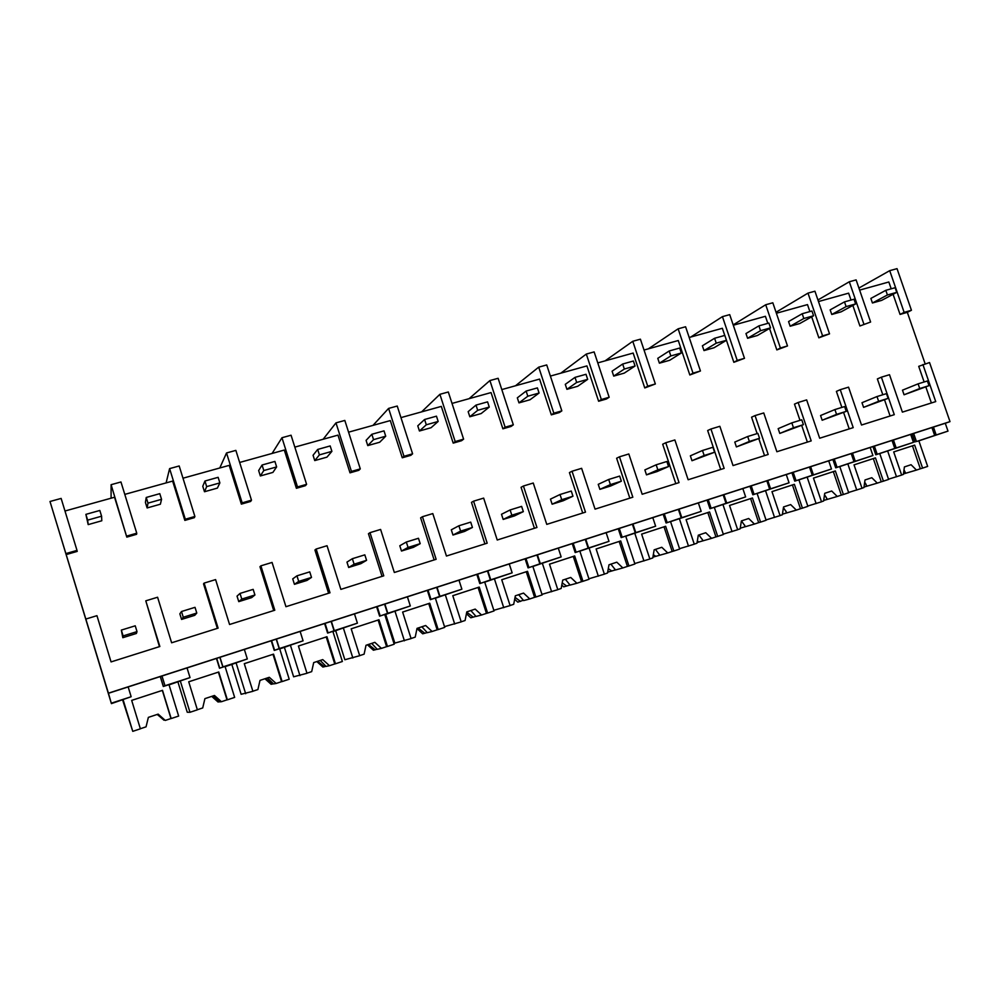<?xml version="1.0" encoding="UTF-8"?>
<svg xmlns="http://www.w3.org/2000/svg" width="1000" height="1000" viewBox="0 0 1000 1000"><rect width="100%" height="100%" fill="white"/><g stroke="black" fill="none" stroke-linecap="round" stroke-linejoin="round"><path stroke-width="1.5" d="M858.913 288.05L889.712 270.663L897.025 268.65L911.438 310.275L907.325 312.337L925.163 363.875M924.125 381.987L918.725 366.337L929.538 362.537L950 421.625L945.275 423.263L948 431.112L936.175 434.963L933.45 427.075L934.225 426.812L108.45 693.288L111.412 703.625L50 501.488L108.45 693.288M918.85 440.85L948 431.112M911.438 310.275L904.137 312.375L889.712 270.663M907.325 312.337L900.062 314.425L904.137 312.375M126.912 536.025L136.75 533.2L136.588 534.3L126.812 537.125L111.1 484.688L111.088 498.2M64.975 511.012L114.537 497.238L126.812 537.125M50 501.488L61.137 498.425L77 550.388L77.213 551.4L66.162 554.587M159.45 646.637L145.787 600.825L157.587 597.238L171.625 642.788L218.1 628.125L204.112 583.1L215.6 579.6L229.562 624.5L274.8 610.225L260.887 565.837L272.062 562.438L285.95 606.7L330 592.8L316.163 549.025L327.038 545.725L340.863 589.375L383.762 575.825L370 532.663L380.6 529.438L394.338 572.487L436.138 559.3L422.45 516.712L432.788 513.575L446.45 556.038L487.188 543.175L473.587 501.163L483.65 498.113L497.238 540.013L536.95 527.475L523.425 486.012L533.25 483.025L546.763 524.375L585.487 512.15L572.038 471.238L581.625 468.325L595.05 509.137L632.837 497.2L619.475 456.812L628.825 453.975L642.175 494.263L679.05 482.612L665.763 442.738L674.875 439.963L688.15 479.75L724.15 468.387L710.938 429L719.85 426.3L733.037 465.575L768.188 454.475L755.05 415.588L763.75 412.95L776.875 451.737L811.2 440.9L798.15 402.488L806.65 399.9L819.675 438.225L853.213 427.638L840.25 389.688L848.55 387.163L861.513 425.025L894.287 414.675L881.388 377.175L889.5 374.712L902.387 412.125L935.725 401.6L922.913 364.562M217.35 628.362L203.538 583.888L204.112 583.1M273.712 610.562L259.962 566.725L260.887 565.837M328.587 593.25L314.925 550L316.163 549.025M382.038 576.375L368.45 533.725L370 532.663M434.137 559.925L420.625 517.85L422.45 516.712M484.913 543.9L471.475 502.388L473.587 501.163M534.425 528.275L521.062 487.3L523.425 486.012M582.712 513.025L569.425 472.587L572.038 471.238M629.825 498.15L616.625 458.237L619.475 456.812M675.812 483.638L662.688 444.225L665.763 442.738M720.713 469.462L707.663 430.538L710.938 429M764.55 455.625L758.8 438.6M757.113 433.6L751.575 417.188L755.05 415.588M807.375 442.113L801.688 425.375M799.987 420.35L794.475 404.137L798.15 402.488M849.212 428.9L843.587 412.438M841.862 407.413L836.4 391.388L840.25 389.688M890.1 416L884.538 399.8M882.8 394.75L877.362 378.925L881.388 377.175M925.837 386.925L931.388 402.962M900.062 314.425L893.088 294.288M891.2 288.8L888.838 281.988L859.625 290.113M870.612 322.025L859.912 325.988L870.612 322.025L856.112 279.9L849.312 281.762L863.825 323.975M818.475 301.55L848.625 293.163L851 300.062M852.85 305.438L859.912 325.988M807.987 293.125L814.938 291.212L829.538 333.85L818.85 337.825L822.588 335.85L807.987 293.125L776.038 312.25M776.375 313.25L807.5 304.6L809.875 311.588M811.675 316.837L818.85 337.825M765.713 304.75L772.825 302.787L787.5 345.95L776.838 349.913L780.4 347.987L765.713 304.75L733.188 324.9M733.3 325.225L765.413 316.3L767.812 323.363M769.538 328.45L776.838 349.913M722.438 316.637L729.712 314.637L744.488 358.325L733.838 362.3L737.212 360.412L722.438 316.637L690.738 337.062M689.188 337.488L722.35 328.275L724.762 335.425M716.237 343.162L704 350.588L714.05 347.75L726.462 340.288L724.812 335.412L714.587 338.275L716.237 343.162L726.462 340.288L733.838 362.3M678.138 328.812L685.588 326.763L700.45 370.988L689.825 374.975L693 373.137L678.138 328.812L648.4 348.825M644.038 350.037L678.275 340.525L689.825 374.975M632.775 341.287L640.413 339.188L655.35 383.975L644.762 387.95L647.725 386.163L632.775 341.287L605.1 360.863M597.775 362.9L633.15 353.062L644.762 387.95M586.312 354.062L594.138 351.912L609.163 397.262L606.388 399.012L598.612 401.25L601.35 399.513L586.312 354.062L560.812 373.175M550.388 376.075L586.925 365.913L598.612 401.25M538.713 367.15L546.725 364.938L561.838 410.875L559.288 412.575L551.325 414.862L553.837 413.175L538.713 367.15L515.5 385.775M501.812 389.575L539.575 379.087L551.325 414.862M489.913 380.562L498.125 378.3L513.325 424.837L511.025 426.463L502.875 428.812L505.125 427.2L489.913 380.562L469.1 398.675M452.025 403.425L491.05 392.575L502.875 428.812M439.9 394.312L448.312 391.987L463.6 439.15L461.562 440.712L453.2 443.125L455.188 441.562L439.9 394.312L421.613 411.875M400.962 417.612L441.312 406.4L453.2 443.125M388.6 408.413L397.238 406.037L412.6 453.812L410.838 455.325L402.262 457.788L403.975 456.3L388.6 408.413L372.975 425.4M348.575 432.175L390.3 420.575L402.262 457.788M335.975 422.875L344.825 420.438L360.288 468.875L358.812 470.312L350.012 472.837L351.438 471.425L335.975 422.875L323.15 439.25M294.825 447.125L337.987 435.125L350.012 472.837M281.962 437.725L291.062 435.225L306.6 484.325L305.425 485.675L296.388 488.288L297.512 486.938L281.962 437.725L272.1 453.438M239.65 462.463L284.312 450.05L296.388 488.288M226.525 452.962L235.863 450.387L251.488 500.175L250.637 501.463L241.363 504.125L242.162 502.863L226.525 452.962L219.775 467.987M182.987 478.212L229.213 465.363L241.363 504.125M169.6 468.612L179.188 465.975L194.887 516.462L194.375 517.663L184.85 520.4L185.312 519.225L169.6 468.612L166.112 482.9M124.787 494.387L172.638 481.087L184.85 520.4M85.838 619.05L96.95 615.675L111.062 661.912L159.85 646.513L145.787 600.825M950 421.625L108.438 693.162M945.275 423.263L933.45 427.075M936.175 434.963L935.4 435.225L932.663 427.312M913.65 433.45L916.438 441.55L935.4 435.225M916.438 441.55L918.838 440.788L927.663 466.413L922.588 468.113L914.663 445.1L893.7 451.925L901.65 475.087L888.525 479.175M849.312 281.762L817.938 299.975M910.7 434.412L913.438 442.35L887.625 450.938L896.5 476.8M913.438 442.35L896.188 447.962L893.438 439.988M914.963 442.05L912.163 433.925M879.762 453.562L887.625 450.938M896.188 447.962L875.775 454.787L879.737 453.5L888.612 479.425L883.425 481.163L875.45 457.875L854.025 464.862L862.025 488.288L848.6 492.463M111.45 703.138L131.15 696.725L111.412 703.625M131.15 696.725L128.162 686.925M77 550.388L65.888 553.587M162 676.012L164.988 685.725L190.025 677.588L169.062 684.875M190.025 677.588L187.037 667.925M164.988 685.725L161.938 676.012M136.75 533.2L120.962 481.975L111.112 484.688M160.362 676.513L163.425 686.45L171.262 683.75L164.925 685.75M163.425 686.45L168.988 684.65L178.65 716.062L171.175 718.55L162.512 690.337L131.675 700.387L140.375 728.812L132.762 731.35L122.638 699.975M163.3 686.5L160.25 676.55M829.538 333.85L822.588 335.85M892.688 440.213L895.438 448.212M874.388 446.112L877.2 454.312M875.775 454.787L872.962 446.575M870.175 447.488L872.925 455.525L847.825 463.875L856.75 490.05M872.925 455.525L855.275 461.262L852.513 453.188M839.788 466.575L847.825 463.875M855.275 461.262L835.713 467.812L839.762 466.5L848.7 492.738L843.388 494.5L835.362 470.95L813.462 478.088L821.513 501.8L807.775 506.037M787.5 345.95L780.4 347.987M851.787 453.4L854.562 461.5M834.25 459.062L837.075 467.362M835.713 467.812L832.887 459.5M828.713 460.875L831.475 469L807.138 477.113L816.112 503.6M831.475 469L813.413 474.875L810.638 466.7M798.913 479.875L807.138 477.113M813.413 474.875L794.75 481.138L798.888 479.8L807.875 506.337L802.438 508.15L794.375 484.312L771.975 491.613L780.062 515.612L766.012 519.938M744.488 358.325L737.212 360.412M809.95 466.912L812.738 475.112M793.213 472.312L796.05 480.7M794.75 481.138L791.9 472.725M786.275 474.562L789.062 482.8L765.512 490.65L774.55 517.45M789.062 482.8L770.575 488.812L767.788 480.538M757.1 493.475L765.512 490.65M770.562 488.862L752.85 494.775L757.075 493.387L766.125 520.262L760.562 522.112L752.45 497.987L729.525 505.462L737.663 529.738L723.275 534.138M700.45 370.988L693 373.137M767.125 480.725L769.925 489.025M751.225 485.863L754.075 494.35M752.85 494.775L749.975 486.262M742.837 488.575L745.638 496.912L729.737 502.2C728.112 502.762 728.088 502.788 729.663 502.3L722.938 504.5L732.025 531.625M745.638 496.912L726.712 503.075L723.9 494.688M714.338 507.4L722.938 504.5M726.712 503.075L709.975 508.713L714.3 507.3L723.4 534.5L717.712 536.388L709.55 511.975L686.087 519.625L694.275 544.2L679.538 548.675M655.35 383.975L647.725 386.163M723.288 494.875L726.1 503.275M708.263 499.725L711.137 508.325M709.975 508.713L707.087 500.1M698.363 502.938L701.175 511.375L686 516.425C684.237 517.025 684.287 517.025 686.15 516.45L679.362 518.663L688.5 546.125M701.175 511.375L681.8 517.675L678.975 509.188M670.562 521.638L679.362 518.663M681.8 517.675L666.087 522.987L670.525 521.538L679.675 549.075L673.85 551.013L665.638 526.287L641.625 534.113L649.862 559L634.763 563.55M609.163 397.262L601.35 399.513M678.388 509.363L681.225 517.875M664.287 513.913L667.188 522.612M666.087 522.987L663.2 514.263M652.8 517.638L655.638 526.188L634.763 533.175L643.95 560.975M655.638 526.188L635.788 532.638L632.938 524.038M625.75 536.225L634.763 533.175M635.788 532.638L621.175 537.587L625.712 536.112L634.913 563.987L628.95 565.975L620.7 540.938L596.112 548.962L604.388 574.163L588.925 578.775M561.838 410.875L553.837 413.175M632.4 524.2L635.25 532.825M619.288 528.438L622.188 537.25M621.175 537.587L618.263 528.763M606.138 532.688L608.987 541.35L589.087 548.025L598.337 576.175M608.987 541.35L588.638 547.975L585.775 539.263M579.862 551.163L589.087 548.025M588.638 547.975L575.175 552.55L579.825 551.038L589.075 579.263L582.975 581.3L574.675 555.95L549.487 564.163L557.812 589.688L541.95 594.362M513.325 424.837L505.125 427.2M585.275 539.4L588.138 548.138M573.188 543.3L576.112 552.238M575.175 552.55L572.25 543.612M558.3 548.125L561.163 556.9L542.325 563.237L551.613 591.75M561.163 556.9L540.312 563.688L537.438 554.862M532.875 566.462L542.325 563.237M540.312 563.688L528.062 567.875L532.825 566.325L542.137 594.913L535.875 597L527.525 571.325L501.737 579.738L510.112 605.588L493.825 610.3M463.6 439.15L455.188 441.562M536.975 554.987L539.862 563.837M525.975 558.538L528.913 567.587M528.062 567.875L525.125 558.812M509.263 563.95L512.15 572.837L494.4 578.825L503.75 607.7M512.15 572.837L490.763 579.8L487.875 570.85M484.725 582.15L494.4 578.825M490.763 579.8L479.8 583.575L484.675 581.987L494.038 610.938L487.625 613.075L479.225 587.075L452.788 595.688L461.213 621.888L444.5 626.625M412.6 453.812L403.975 456.3M487.463 570.962L490.363 579.938M477.6 574.15L480.562 583.312M479.8 583.575L476.838 574.4M458.975 580.175L461.887 589.188L445.3 594.788L454.7 624.05M461.887 589.188L439.95 596.325L437.038 587.263M435.387 598.225L445.3 594.788M439.95 596.325L430.325 599.663L435.325 598.038L444.738 627.375L438.175 629.562L429.725 603.212L402.625 612.05L411.087 638.587L394.837 643.088L385.7 614.4L384.812 614.7M360.288 468.875L351.438 471.425M436.675 587.35L439.588 596.438M428.025 590.15L431 599.425M430.325 599.663L427.35 590.363M407.4 596.825L410.312 605.95L394.963 611.163L404.412 640.812M410.312 605.95L387.812 613.275L384.888 604.087M385.7 614.4L394.963 611.163M387.812 613.275L379.613 616.15L384.738 614.487L394.2 644.212L387.463 646.462L378.975 619.763L351.188 628.825L359.7 655.713L344.85 659.737L335.675 630.675L332.938 631.575M306.6 484.325L297.512 486.938M384.575 604.163L387.512 613.375M377.188 606.55L380.188 615.95M379.613 616.15L376.613 606.737M354.475 613.9L357.4 623.162L343.35 627.95L352.85 658M357.4 623.162L334.3 630.675L331.362 621.362M335.675 630.675L343.35 627.95M334.3 630.675L327.6 633.062L332.863 631.362L342.375 661.488L335.462 663.787L326.938 636.725L298.425 646.025L306.988 673.288L293.625 676.8L284.4 647.35L279.713 648.875M251.488 500.175L242.162 502.863M331.112 621.425L334.05 630.763M325.062 623.375L328.075 632.9M327.6 633.062L324.588 623.525M300.138 631.438L303.087 640.825L290.4 645.163L299.95 675.625M303.087 640.825L279.375 648.538L276.413 639.087M284.4 647.35L290.4 645.163M279.375 648.538L274.25 650.425L279.65 648.662L289.212 679.212L282.125 681.575L273.538 654.137L244.288 663.675L252.9 691.312L241.112 694.287L231.838 664.45L225.113 666.637M194.887 516.462L185.312 519.225M276.212 639.138L279.175 648.6M271.588 640.625L274.613 650.288M274.25 650.425L271.225 640.738M244.35 649.438L247.312 658.962L236.075 662.837L245.675 693.725M247.312 658.962L222.95 666.875L219.975 657.3M231.838 664.45L236.075 662.837M222.95 666.875L228.55 665.125L219.5 668.225L225.037 666.425L234.65 697.4L227.375 699.825L218.75 672L188.725 681.787L197.375 709.825L189.975 712.288L187.25 712.237L177.938 681.988M219.85 657.325L222.825 666.925M216.7 658.337L219.737 668.138M219.5 668.225L216.462 658.413M893.713 451.938L912.45 445.825L920.35 468.775L916.462 470.075L911.062 464.712L904.4 466.925L903.388 474.425L901.625 475.012M912.45 445.825L914.663 445.1M920.35 468.775L922.588 468.113M903.462 473.913L916.462 470.075M905.738 473.275L903.988 469.913M854.038 464.875L873.325 458.575L881.275 481.8L877.3 483.125L871.812 477.713L865 479.975L863.938 487.575L862 488.225M873.325 458.575L875.45 457.875M881.275 481.8L883.425 481.163M864.013 487.038L877.3 483.125M866.988 486.188L864.7 482.163M813.462 478.1L833.337 471.625L841.325 495.112L837.262 496.463L831.688 491.012L824.725 493.312L823.6 501.025L821.488 501.725M833.337 471.625L835.362 470.95M841.325 495.112L843.388 494.5M823.675 500.45L837.262 496.463M827.375 499.375L824.513 494.725M771.975 491.625L792.438 484.963L800.475 508.725L796.325 510.112L790.662 504.6L783.538 506.962L782.337 514.775L780.037 515.538M792.438 484.963L794.375 484.312M800.475 508.725L802.438 508.15M782.438 514.163L796.325 510.112M786.888 512.875L783.438 507.612M729.525 505.462L750.6 498.6L758.688 522.65L754.45 524.062L748.688 518.5L741.4 520.925L740.138 528.837L737.638 529.663M750.6 498.6L752.45 497.987M758.688 522.65L760.562 522.112M741.462 520.9L745.487 526.663L754.45 524.062M740.25 528.188L745.462 526.638M740.962 527.975L740.337 527.612M686.087 519.625L707.812 512.55L715.938 536.9L711.6 538.35L705.75 532.725L698.288 535.2L696.963 543.225L694.25 544.125M707.812 512.55L709.55 511.975M715.938 536.9L717.712 536.388M697.075 542.513L711.6 538.35M698.875 542L697.325 541.038M703.138 540.775L698.938 534.987M641.637 534.125L664.013 526.825L672.188 551.475L667.75 552.962L661.8 547.288L654.163 549.825L652.763 557.962L649.837 558.925M664.013 526.825L665.638 526.287M672.188 551.475L673.85 551.013M652.9 557.163L667.75 552.962M655.812 556.337L653.312 554.712M659.812 555.212L655.438 549.4M596.112 548.975L619.175 541.45L627.413 566.413L622.85 567.925L616.8 562.188L608.987 564.788L607.513 573.038L604.362 574.087M614.862 569.025L615.175 569.987L608.513 571.925L607.825 571.275M619.175 541.45L620.7 540.938M627.413 566.413L628.95 565.975M610.913 564.15L615.475 569.975L622.85 567.925M611.763 571.013L608.3 568.65M549.5 564.175L573.275 556.413L581.55 581.688L576.888 583.25L570.737 577.45L562.725 580.112L561.175 588.475L557.788 589.612M569.65 584.45L569.862 585.075L563.675 586.85L561.8 585.087M573.275 556.413L574.675 555.95M581.55 581.688L582.975 581.3M565.325 579.237L570.087 585.1L576.888 583.25M566.675 586.038L562.212 582.863M501.737 579.738L526.263 571.75L534.587 597.337L529.8 598.938L523.55 593.088L515.337 595.8L513.713 604.3L510.075 605.513M523.375 600.225L517.788 602.137L514.675 599.237M526.263 571.75L527.525 571.325M534.587 597.337L535.875 597M518.663 594.7L523.625 600.588L529.8 598.938M520.513 601.413L515.037 597.362M452.8 595.7L478.088 587.45L486.463 613.375L481.562 615.013L475.2 609.1L466.788 611.888L465.075 620.513L461.188 621.8M475.962 616.35L470.812 617.788L466.425 613.725M478.088 587.45L479.225 587.075M486.463 613.375L487.625 613.075M470.85 610.538L476.025 616.438L481.562 615.013M473.237 617.163L466.737 612.163M402.625 612.062L428.725 603.55L437.15 629.812L432.125 631.487L425.65 625.513L417.025 628.375L415.225 637.125L411.062 638.513M427.188 632.575L422.688 633.812L416.987 628.562M428.725 603.55L429.725 603.212M437.15 629.812L438.175 629.562M421.875 626.763L427.275 632.688L432.125 631.487M424.825 633.288L418.1 628.013M351.188 628.825L378.125 620.05L386.587 646.663L381.45 648.375L374.85 642.35L366.012 645.275L364.113 654.163L359.675 655.638M377.2 649.212L373.4 650.225L367.45 644.8M378.125 620.05L378.975 619.763M386.587 646.663L387.463 646.462M371.675 643.4L377.3 649.338L381.45 648.375M375.225 649.812L368.512 644.45M298.425 646.038L326.238 636.962L334.75 663.95L329.475 665.7L322.75 659.6L313.688 662.6L311.688 671.625L306.962 673.2M325.962 666.275L322.887 667.05L316.825 661.562M326.238 636.962L326.938 636.725M334.75 663.95L335.462 663.787M320.213 660.438L326.075 666.4L329.475 665.7M324.375 666.75L317.675 661.287M244.288 663.688L273.012 654.325L281.562 681.663L276.15 683.475L269.3 677.3L260 680.387L257.9 689.55L252.862 691.237M273.425 683.763L271.112 684.3L264.95 678.75M267.438 677.925L273.55 683.9L276.15 683.475M272.25 684.112L265.562 678.538M180.312 680.975L189.975 712.288M188.725 681.8L218.4 672.125L227 699.85L221.438 701.712L214.462 695.475L204.913 698.637L202.712 707.95L197.35 709.737M219.525 701.7L218.025 701.988L211.737 696.375M213.3 695.863L219.675 701.85L221.438 701.712M218.8 701.925L212.125 696.25M123.062 699.587L132.762 731.35M131.688 700.4L162.338 690.4L170.975 718.525L165.275 720.425L158.162 714.125L148.363 717.375L146.05 726.838L140.35 728.737M164.225 720.113L157.175 714.45M157.738 714.262L165.275 720.425M163.95 720.188L157.312 714.4M885.812 290.312L887.412 294.975L896.725 292.35L895.125 287.712L885.812 290.312L870.863 298.425L872.438 302.987L881.6 300.4L896.725 292.35M887.412 294.975L872.438 302.987M844.488 301.887L846.112 306.6L855.638 303.925L854.013 299.225L844.488 301.887L830.175 309.862L831.762 314.488L841.137 311.837L855.638 303.925M846.112 306.6L831.762 314.488M802.2 313.738L803.825 318.5L813.575 315.763L811.95 311L802.2 313.738L788.562 321.562L790.15 326.238L799.75 323.537L813.575 315.763M803.825 318.5L790.15 326.238M758.913 325.863L760.55 330.688L770.537 327.875L768.9 323.062L758.913 325.863L745.975 333.537L747.575 338.275L757.4 335.5L770.537 327.875M760.55 330.688L747.575 338.275M714.587 338.275L702.387 345.788L704 350.588M669.188 350.988L670.837 355.938L681.312 353L679.663 348.05L669.188 350.988L657.775 358.338L659.4 363.188L669.688 360.288L681.312 353M670.837 355.938L659.4 363.188M622.675 364.025L624.338 369.038L635.062 366.012L633.4 361.012L622.675 364.025L612.087 371.188L613.713 376.1L624.25 373.125L635.062 366.012M624.338 369.038L613.713 376.1M575 377.375L576.675 382.45L587.675 379.363L586 374.288L575 377.375L565.275 384.35L566.925 389.325L577.712 386.275L587.675 379.363M576.675 382.45L566.925 389.325M526.125 391.062L527.812 396.213L539.087 393.038L537.4 387.9L526.125 391.062L517.325 397.837L518.975 402.875L530.037 399.75L539.087 393.038M527.812 396.213L518.975 402.875M476 405.1L477.7 410.312L489.263 407.062L487.575 401.863L476 405.1L468.162 411.65L469.825 416.763L481.163 413.562L489.263 407.062M477.7 410.312L469.825 416.763M424.588 419.5L426.3 424.787L438.162 421.45L436.463 416.175L424.588 419.5L417.775 425.825L419.438 431L431.075 427.713L438.162 421.45M426.3 424.787L419.438 431M371.838 434.275L373.55 439.637L385.725 436.213L384.012 430.863L371.838 434.275L366.087 440.363L367.762 445.6L379.688 442.238L385.725 436.213M373.55 439.637L367.762 445.6M317.675 449.45L319.4 454.888L331.9 451.362L330.175 445.938L317.675 449.45L313.062 455.262L314.75 460.588L326.987 457.125L331.9 451.362M319.4 454.888L314.75 460.588M262.062 465.025L263.8 470.538L276.637 466.925L274.9 461.425L262.062 465.025L258.65 470.562L260.338 475.962L272.9 472.413L276.637 466.925M263.8 470.538L260.338 475.962M204.938 481.025L206.675 486.613L219.875 482.9L218.125 477.325L204.938 481.025L202.775 486.275L204.488 491.737L217.387 488.1L219.875 482.9M206.675 486.613L204.488 491.737M146.237 497.463L147.988 503.137L161.55 499.325L159.787 493.663L146.237 497.463L145.412 502.413L147.125 507.95L160.375 504.212L161.55 499.325M147.988 503.137L147.125 507.95M85.887 514.362L87.65 520.125L101.587 516.2L99.825 510.462L85.887 514.362L88.188 524.612L101.8 520.763L101.587 516.2M87.65 520.125L88.188 524.612M929 385.662L927.387 380.975L918.112 383.837L902.475 390.175L904.062 394.775L929 385.662L919.737 388.537L918.112 383.837M919.737 388.537L904.062 394.775M888.112 398.363L886.475 393.625L877 396.55L861.988 402.7L863.587 407.362L888.112 398.363L878.625 401.3L877 396.55M878.625 401.3L863.587 407.362M846.25 411.362L844.613 406.562L834.912 409.562L820.562 415.525L822.163 420.238L846.25 411.362L836.55 414.375L834.912 409.562M836.55 414.375L822.163 420.238M803.413 424.663L801.762 419.8L791.825 422.875L778.162 428.65L779.788 433.425L803.413 424.663L793.475 427.75L791.825 422.875M793.475 427.75L779.788 433.425M759.538 438.288L757.875 433.363L747.688 436.512L734.775 442.075L736.4 446.912L759.538 438.288L749.362 441.45L747.688 436.512M749.362 441.45L736.4 446.912M714.587 452.25L712.925 447.262L702.487 450.487L690.35 455.825L691.988 460.725L714.587 452.25L704.163 455.487L702.487 450.487M704.163 455.487L691.988 460.725M668.538 466.55L666.862 461.5L656.175 464.8L644.85 469.913L646.488 474.862L656.988 471.6L668.538 466.55L657.862 469.862L656.175 464.8M657.862 469.862L646.488 474.862M621.35 481.2L619.663 476.087L608.7 479.475L598.237 484.338L599.888 489.35L610.638 486.012L621.35 481.2L610.4 484.6L608.7 479.475M610.4 484.6L599.888 489.35M572.962 496.225L571.263 491.05L560.025 494.513L550.462 499.113L552.125 504.2L563.15 500.775L572.962 496.225L561.737 499.712L560.025 494.513M561.737 499.712L552.125 504.2M523.337 511.637L521.625 506.388L510.112 509.95L501.5 514.275L503.175 519.425L514.475 515.913L523.337 511.637L511.825 515.212L510.112 509.95M511.825 515.212L503.175 519.425M472.438 527.45L470.712 522.125L458.888 525.775L451.3 529.812L452.975 535.037L464.562 531.438L472.438 527.45L460.613 531.112L458.888 525.775M460.613 531.112L452.975 535.037M420.2 543.663L418.462 538.275L406.325 542.025L399.8 545.75L401.488 551.038L413.375 547.35L420.2 543.663L408.062 547.438L406.325 542.025M408.062 547.438L401.488 551.038M366.575 560.325L364.825 554.85L352.362 558.7L346.962 562.1L348.663 567.475L360.863 563.675L366.575 560.325L354.113 564.188L352.362 558.7M354.113 564.188L348.663 567.475M311.5 577.425L309.75 571.875L296.95 575.825L292.725 578.888L294.438 584.325L306.95 580.438L311.5 577.425L298.7 581.4L296.95 575.825M298.7 581.4L294.438 584.325M254.925 594.987L253.162 589.362L240.012 593.425L237.037 596.125L238.762 601.638L251.612 597.638L254.925 594.987L241.775 599.075L240.012 593.425M241.775 599.075L238.762 601.638M196.788 613.05L195.012 607.337L181.5 611.512L179.85 613.825L181.575 619.425L194.788 615.312L196.788 613.05L183.263 617.238L181.5 611.512M183.263 617.238L181.575 619.425M137.012 631.613L135.238 625.812L121.337 630.1L122.825 637.688L136.4 633.475L137.012 631.613L123.112 635.925L121.337 630.1M123.112 635.925L122.825 637.688M932 427.525L934.75 435.475M892.325 440.325L895.088 448.375M851.75 453.425L854.525 461.562M931.925 427.55L934.675 435.5M892.025 440.425L894.788 448.475M851.225 453.587L854 461.737M809.5 467.05L812.3 475.312M766.838 480.825L769.65 489.175M723.188 494.9L726.025 503.375M904.388 470.538L905.35 473.363M865.7 483.663L866.587 486.262M826.162 497.1L826.975 499.462M785.763 510.825L786.475 512.938M744.463 524.875L745.088 526.725M702.237 539.263L702.763 540.825M659.05 553.975L659.463 555.237"/></g></svg>
